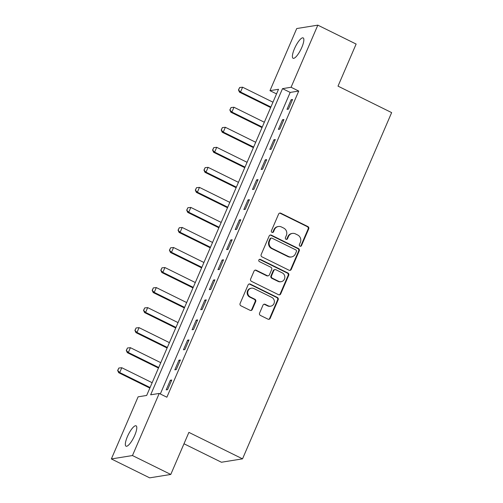 <?xml version="1.0" encoding="UTF-8"?>
<svg xmlns="http://www.w3.org/2000/svg" width="503" height="503" viewBox="0 0 503 503"><rect width="100%" height="100%" fill="white"/><g stroke="black" fill="none" stroke-linecap="round" stroke-linejoin="round"><path stroke-width="0.75" d="M299.977 246.187A1.22 1.151 80.9 0 0 301.504 245.609L308.704 228.89A1.742 1.647 80.9 0 0 307.88 226.57L280.806 213.209A1.742 1.647 80.9 0 0 278.624 214.039L271.425 230.758A1.22 1.151 80.9 0 0 272.67 232.48A1.22 1.151 80.9 0 0 273.531 231.795L274.462 229.632A5.577 5.269 80.9 0 1 281.441 226.972L283.698 228.085A5.577 5.269 80.9 0 1 286.345 235.498L285.415 237.661A1.22 1.151 80.9 0 0 286.66 239.384A1.22 1.151 80.9 0 0 287.521 238.705L288.452 236.536A5.577 5.269 80.9 0 1 295.431 233.876L297.688 234.995A5.577 5.269 80.9 0 1 300.335 242.402L299.398 244.565A1.22 1.151 80.9 0 0 299.977 246.187M300.354 246.3A1.22 1.151 80.9 0 0 300.939 245.697L308.138 228.978A1.742 1.647 80.9 0 0 307.308 226.664L280.234 213.303A1.742 1.647 80.9 0 0 279.574 213.134M272.381 232.487A1.22 1.151 80.9 0 0 272.959 231.889L273.89 229.726L274.462 229.632M286.37 239.397A1.22 1.151 80.9 0 0 286.949 238.793L287.879 236.63L288.452 236.536M127.41 436.591A11.362 3.068 116.3 0 1 136.087 425.821A11.362 3.068 116.3 0 1 134.71 435.422A11.362 3.068 116.3 0 1 126.033 446.192A11.362 3.068 116.3 0 1 127.41 436.591M294.475 48.672A11.362 3.068 116.3 0 1 303.152 37.901A11.362 3.068 116.3 0 1 301.775 47.496A11.362 3.068 116.3 0 1 293.098 58.273A11.362 3.068 116.3 0 1 294.475 48.672M259.579 313.105A1.742 1.647 80.9 0 0 260.403 315.419L267.998 319.166A1.742 1.647 80.9 0 0 270.18 318.336L278.178 299.769A1.742 1.647 80.9 0 0 277.354 297.455L250.28 284.094A1.742 1.647 80.9 0 0 248.098 284.924L240.101 303.491A1.742 1.647 80.9 0 0 240.931 305.805L250.104 310.332A1.742 1.647 80.9 0 0 252.286 309.502L255.706 301.555A1.742 1.647 80.9 0 0 254.883 299.241L250.331 296.996A4.659 4.408 80.9 0 1 251.406 288.188A4.659 4.408 80.9 0 1 253.958 288.577L271.777 297.374A4.659 4.408 80.9 0 1 270.708 306.182A4.659 4.408 80.9 0 1 268.156 305.793L265.182 304.328A1.742 1.647 80.9 0 0 263 305.158L259.579 313.105M317.827 25.15L356.13 44.057L338.01 86.139L391.642 112.609L242.528 458.849L188.895 432.379L170.775 474.455L132.465 455.548L111.358 458.943L138.111 396.829L146.669 395.452L278.524 89.282L269.966 90.659L296.72 28.545L317.827 25.15L291.074 87.264L282.516 88.641L150.661 394.811L159.218 393.434L132.465 455.548M159.218 393.434L166.877 397.213L298.738 91.049L291.074 87.264M289.074 270.237A1.742 1.647 80.9 0 0 291.256 269.407L299.254 250.84A1.742 1.647 80.9 0 0 298.424 248.52L271.356 235.159A1.742 1.647 80.9 0 0 269.174 235.989L261.176 254.556A1.742 1.647 80.9 0 0 262 256.87L289.074 270.237M288.716 275.304L280.718 293.871A1.742 1.647 80.9 0 1 278.536 294.701L251.462 281.34A1.742 1.647 80.9 0 1 250.639 279.02L254.059 271.079A1.742 1.647 80.9 0 1 256.241 270.249L267.225 275.663A1.742 1.647 80.9 0 0 269.407 274.833L271.677 269.564A1.742 1.647 80.9 0 0 270.847 267.25L259.416 261.604A1.22 1.151 80.9 0 1 259.699 259.303A1.22 1.151 80.9 0 1 260.365 259.403L287.892 272.991A1.742 1.647 80.9 0 1 288.716 275.304L288.144 275.399L280.152 293.966L280.718 293.871M298.738 91.049L290.181 92.42L160.312 393.975M291.149 99.726L287.006 109.346L288.433 109.113L292.576 99.5L291.149 99.726L292.243 100.267M282.516 119.764L278.379 129.384L279.806 129.152L283.944 119.532L282.516 119.764L283.617 120.305M273.89 139.803L269.746 149.416L271.174 149.19L275.317 139.57L273.89 139.803L274.984 140.343M265.263 159.841L261.12 169.454L262.547 169.228L266.684 159.608L265.263 159.841L266.357 160.382M256.631 179.873L252.487 189.493L253.914 189.266L258.058 179.646L256.631 179.873L257.725 180.414M248.004 199.911L243.861 209.531L245.288 209.298L249.425 199.685L248.004 199.911L249.098 200.452M239.371 219.949L235.228 229.569L236.655 229.337L240.799 219.723L239.371 219.949L240.465 220.49M230.745 239.988L226.601 249.607L228.029 249.375L232.166 239.755L230.745 239.988L231.839 240.528M222.112 260.026L217.969 269.639L219.396 269.413L223.539 259.793L222.112 260.026L223.206 260.567M213.486 280.064L209.342 289.678L210.77 289.451L214.913 279.831L213.486 280.064L214.58 280.605M204.853 300.096L200.71 309.716L202.137 309.49L206.28 299.87L204.853 300.096L205.947 300.637M196.227 320.134L192.083 329.754L193.51 329.522L197.654 319.908L196.227 320.134L197.321 320.675M187.594 340.173L183.457 349.792L184.878 349.56L189.021 339.946L187.594 340.173L188.688 340.713M178.967 360.211L174.824 369.831L176.251 369.598L180.395 359.978L178.967 360.211L180.061 360.752M170.335 380.249L166.197 389.863L167.618 389.636L171.762 380.017L170.335 380.249L171.435 380.79M183.991 443.772L221.421 462.244L242.528 458.849M170.775 474.455L149.668 477.85L111.358 458.943M276.537 93.898L269.966 90.659M290.181 92.42L282.516 88.641M292.381 233.411L291.809 233.499A5.577 5.269 80.9 0 0 287.879 236.63M278.392 226.507L277.819 226.595A5.577 5.269 80.9 0 0 273.89 229.726M289.741 270.4A1.742 1.647 80.9 0 0 290.684 269.495L298.681 250.928A1.742 1.647 80.9 0 0 297.858 248.614L270.784 235.253A1.742 1.647 80.9 0 0 270.117 235.083M296.399 251.531A1.22 1.151 80.9 0 0 295.821 249.909L272.06 238.177A1.22 1.151 80.9 0 0 270.532 238.762L269.551 241.044A5.577 5.269 80.9 0 0 272.192 248.451L288.439 256.467A5.577 5.269 80.9 0 0 295.418 253.808L296.399 251.531M271.394 238.076L270.821 238.164A1.22 1.151 80.9 0 0 269.96 238.85L270.532 238.762M291.489 256.939L290.923 257.033A5.577 5.269 80.9 0 1 287.867 256.561L271.626 248.545A5.577 5.269 80.9 0 1 268.979 241.132L269.96 238.85M279.203 294.865A1.742 1.647 80.9 0 0 280.152 293.966M268.174 275.814L267.609 275.902A1.742 1.647 80.9 0 1 266.653 275.757L255.675 270.337A1.742 1.647 80.9 0 0 255.008 270.174M288.144 275.399A1.742 1.647 80.9 0 0 287.32 273.079L259.793 259.498A1.22 1.151 80.9 0 0 259.416 259.385M278.618 281.29A4.659 4.408 80.9 0 0 284.805 277.75A4.659 4.408 80.9 0 0 282.24 272.871L275.958 269.771A1.742 1.647 80.9 0 0 273.777 270.601L271.507 275.877A1.742 1.647 80.9 0 0 272.337 278.19L278.618 281.29L278.046 281.378A4.659 4.408 80.9 0 0 280.599 281.774L281.164 281.68M275.009 269.627L274.437 269.715A1.742 1.647 80.9 0 0 273.211 270.696L273.777 270.601M278.046 281.378L271.765 278.278A1.742 1.647 80.9 0 1 270.941 275.965L273.211 270.696M270.708 306.182L270.136 306.277A4.659 4.408 80.9 0 1 267.583 305.887L264.609 304.422A1.742 1.647 80.9 0 0 263.949 304.252M251.406 288.188L250.834 288.276A4.659 4.408 80.9 0 0 249.758 297.091L250.331 296.996M250.764 310.502A1.742 1.647 80.9 0 0 251.714 309.596L255.134 301.649A1.742 1.647 80.9 0 0 254.311 299.335L249.758 297.091M268.665 319.336A1.742 1.647 80.9 0 0 269.614 318.43L277.606 299.863A1.742 1.647 80.9 0 0 276.782 297.55L249.708 284.182A1.742 1.647 80.9 0 0 249.042 284.019M272.966 102.197L242.603 87.208L240.528 92.018L270.891 107.007M238.629 89.899L239.661 87.497L238.453 89.93L240.528 92.018L239.503 92.181L270.652 107.56M242.603 87.208L239.661 87.497M238.453 89.93L239.503 92.181M264.333 122.235L233.97 107.246L231.902 112.056L262.264 127.039M229.997 109.937L231.034 107.535L229.827 109.968L231.902 112.056L230.871 112.219L262.025 127.599M233.97 107.246L231.034 107.535M229.827 109.968L230.871 112.219M255.706 142.267L225.344 127.284L223.269 132.094L253.631 147.077M221.37 129.975L222.401 127.573L221.194 130L223.269 132.094L222.244 132.258L253.393 147.631M225.344 127.284L222.401 127.573M221.194 130L222.244 132.258M247.074 162.306L216.711 147.322L214.643 152.132L245.005 167.115M212.738 150.013L213.775 147.605L212.568 150.039L214.643 152.132L213.612 152.296L244.766 167.669M216.711 147.322L213.775 147.605M212.568 150.039L213.612 152.296M238.447 182.344L208.085 167.354L206.01 172.164L236.372 187.154M204.111 170.052L205.142 167.644L203.941 170.077L206.01 172.164L204.985 172.334L236.133 187.707M208.085 167.354L205.142 167.644M203.941 170.077L204.985 172.334M229.814 202.382L199.452 187.393L197.383 192.203L227.746 207.192M195.478 190.09L196.516 187.682L195.309 190.115L197.383 192.203L196.352 192.366L227.507 207.745M199.452 187.393L196.516 187.682M195.309 190.115L196.352 192.366M221.188 222.42L190.826 207.431L188.751 212.241L219.113 227.23M186.852 210.122L187.889 207.72L186.682 210.153L188.751 212.241L187.726 212.404L218.874 227.784M190.826 207.431L187.889 207.72M186.682 210.153L187.726 212.404M212.555 242.459L182.193 227.469L180.124 232.279L210.487 247.262M178.219 230.16L179.257 227.758L178.049 230.192L180.124 232.279L179.099 232.443L210.248 247.822M182.193 227.469L179.257 227.758M178.049 230.192L179.099 232.443M203.929 262.491L173.566 247.507L171.492 252.317L201.854 267.3M169.593 250.198L170.63 247.797L169.423 250.224L171.492 252.317L170.467 252.481L201.615 267.854M173.566 247.507L170.63 247.797M169.423 250.224L170.467 252.481M195.296 282.529L164.934 267.546L162.865 272.349L193.227 287.339M160.96 270.237L161.997 267.829L160.79 270.262L162.865 272.349L161.84 272.519L192.989 287.892M164.934 267.546L161.997 267.829M160.79 270.262L161.84 272.519M186.67 302.567L156.307 287.578L154.232 292.388L184.595 307.377M152.334 290.275L153.371 287.867L152.164 290.3L154.232 292.388L153.208 292.557L184.362 307.93M156.307 287.578L153.371 287.867M152.164 290.3L153.208 292.557M178.037 322.605L147.675 307.616L145.606 312.426L175.968 327.415M143.701 310.313L144.738 307.905L143.531 310.338L145.606 312.426L144.581 312.589L175.729 327.969M147.675 307.616L144.738 307.905M143.531 310.338L144.581 312.589M169.41 342.644L139.048 327.654L136.979 332.464L167.342 347.454M135.074 330.345L136.112 327.943L134.905 330.377L136.979 332.464L135.948 332.628L167.103 348.007M139.048 327.654L136.112 327.943M134.905 330.377L135.948 332.628M160.778 362.682L130.415 347.692L128.347 352.502L158.709 367.486M126.448 350.384L127.479 347.982L126.272 350.415L128.347 352.502L127.322 352.666L158.47 368.045M130.415 347.692L127.479 347.982M126.272 350.415L127.322 352.666M152.151 382.714L121.789 367.731L119.72 372.541L150.083 387.524M117.815 370.422L118.853 368.02L117.645 370.447L119.72 372.541L118.689 372.704L149.844 388.077M121.789 367.731L118.853 368.02M117.645 370.447L118.689 372.704M300.939 245.697L301.504 245.609M272.959 231.889L273.531 231.795M286.949 238.793L287.521 238.705M280.234 213.303L280.806 213.209M307.308 226.664L307.88 226.57M308.138 228.978L308.704 228.89M270.784 235.253L271.356 235.159M297.858 248.614L298.424 248.52M298.681 250.928L299.254 250.84M290.684 269.495L291.256 269.407M268.979 241.132L269.551 241.044M271.626 248.545L272.192 248.451M287.867 256.561L288.439 256.467M255.675 270.337L256.241 270.249M266.653 275.757L267.225 275.663M259.793 259.498L260.365 259.403M287.32 273.079L287.892 272.991M270.941 275.965L271.507 275.877M271.765 278.278L272.337 278.19M264.609 304.422L265.182 304.328M267.583 305.887L268.156 305.793M254.311 299.335L254.883 299.241M255.134 301.649L255.706 301.555M251.714 309.596L252.286 309.502M249.708 284.182L250.28 284.094M276.782 297.55L277.354 297.455M277.606 299.863L278.178 299.769M269.614 318.43L270.18 318.336"/></g></svg>
